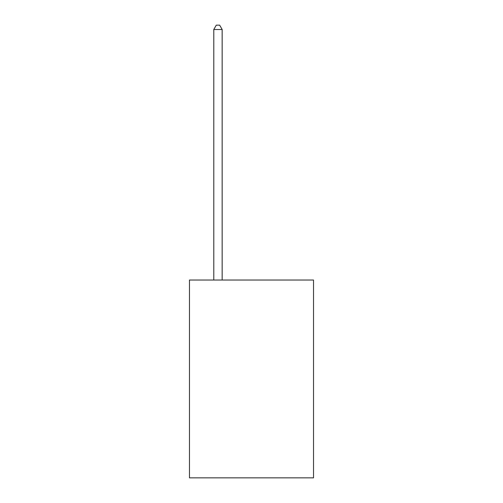 <?xml version="1.0" encoding="UTF-8"?>
<svg xmlns="http://www.w3.org/2000/svg" width="503" height="503" viewBox="0 0 503 503"><rect width="100%" height="100%" fill="white"/><g stroke="black" fill="none" stroke-linecap="round" stroke-linejoin="round"><path stroke-width="0.75" d="M313.526 280.033L313.526 477.85L189.474 477.85L189.474 280.033L313.526 280.033M222.163 280.033L222.163 29.507L213.781 29.507L213.781 280.033M213.781 29.507L216.296 25.15L219.648 25.15L222.163 29.507"/></g></svg>
